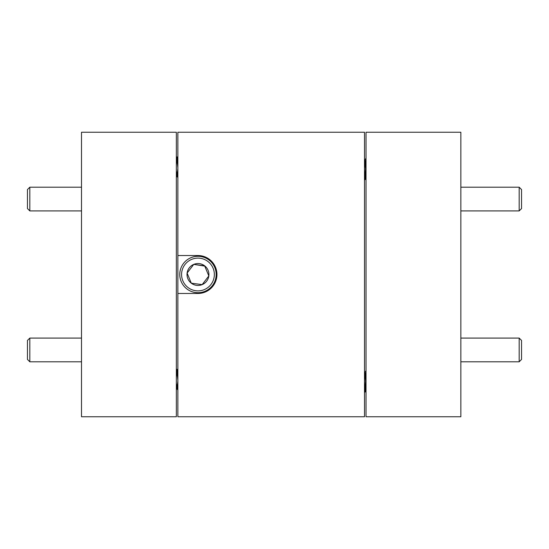 <?xml version="1.0" encoding="UTF-8"?>
<svg xmlns="http://www.w3.org/2000/svg" width="549" height="549" viewBox="0 0 549 549"><rect width="100%" height="100%" fill="white"/><g stroke="black" fill="none" stroke-linecap="round" stroke-linejoin="round"><path stroke-width="0.82" d="M29.818 210.912L27.45 208.545L27.45 189.577L29.818 187.202L29.818 210.912L81.506 210.912M29.818 361.798L27.45 359.423L27.45 340.455L29.818 338.088L29.818 361.798L81.506 361.798M521.55 189.577L521.55 208.545L519.182 210.912L519.182 187.202L521.55 189.577M521.55 340.455L521.55 359.423L519.182 361.798L519.182 338.088L521.55 340.455M214.789 267.528A18.206 18.206 0 0 1 204.942 291.32A18.206 18.206 0 0 1 181.149 281.472A18.206 18.206 0 0 1 190.99 257.68A18.206 18.206 0 0 1 214.789 267.528M204.75 266.093L193.77 264.385L187.106 273.073A10.953 10.953 0 0 0 191.306 283.188L202.162 284.615L208.826 275.927L204.633 265.812L193.77 264.385L187.106 273.073L191.306 283.188L202.162 284.615A10.953 10.953 0 0 0 208.826 275.927L208.709 275.639M182.831 280.779A16.388 16.388 0 0 0 204.242 289.639A16.388 16.388 0 0 0 213.101 268.221A16.388 16.388 0 0 0 191.69 259.361A16.388 16.388 0 0 0 182.831 280.779M365.634 168.282L364.742 178.775L365.634 168.282L364.742 160.631L364.502 161.962L364.502 176.95L364.502 159.992L366.018 172.448L365.332 178.802L365.97 171.933M365.874 164.679L366.018 162.573L365.874 164.679L365.332 160.61L364.502 159.985L365.332 160.61L366.018 166.134M364.502 392.096L365.112 392.02L365.332 391.238C365.058 392.823 364.783 392.206 364.502 389.378L364.502 374.397L364.742 373.066L365.634 380.718L364.742 391.211L365.634 380.718M365.97 384.369L365.332 391.238L366.018 384.883L364.735 373.046M364.502 372.448L365.332 373.046L365.874 377.115L366.018 375.008L365.874 377.115M365.332 373.046L366.018 378.563M364.502 374.397L364.742 373.066M176.346 158.153L176.703 156.904L177.862 167.939L177.862 174.383L177.293 176.586L176.346 170.773L177.183 176.49L177.862 177.65M177.862 168.529L176.998 175.934L177.862 168.529M176.346 370.589L176.703 369.34L177.862 380.375L177.862 386.819L177.293 389.015L176.346 383.209L177.183 388.918L177.862 390.085M177.862 380.965L176.998 388.369L177.862 380.965M177.293 389.015L176.703 389.015L176.346 388.102M177.293 176.586L176.703 176.586L176.346 175.666M177.862 255.532L177.862 132.247L364.502 132.247L364.502 416.753L177.862 416.753L177.862 293.468L197.969 293.468A18.968 18.968 0 0 0 216.937 274.5A18.968 18.968 0 0 0 197.969 255.532L177.862 255.532L177.862 293.468M177.862 157.817L177.368 156.973L177.862 157.817L177.862 159.924L177.368 156.973L176.703 156.904M81.506 416.753L81.506 132.247L176.346 132.247L176.346 416.753L81.506 416.753M176.998 157.796L176.346 164.872M177.862 372.352L177.368 369.408L176.703 369.34M176.998 370.225L176.346 377.3M364.502 176.95C364.783 179.77 365.058 180.388 365.332 178.802L365.112 179.585L364.502 179.66M460.851 132.247L460.851 416.753L366.018 416.753L366.018 132.247L460.851 132.247M202.533 284.128L208.826 275.927A10.953 10.953 0 0 0 193.77 264.385A10.953 10.953 0 0 0 187.106 273.073L191.306 283.188A10.953 10.953 0 0 0 202.162 284.615M29.818 187.202L81.506 187.202M29.818 338.088L81.506 338.088M460.851 187.202L519.182 187.202M460.851 210.912L519.182 210.912M460.851 338.088L519.182 338.088M460.851 361.798L519.182 361.798M364.557 372.524L365.03 372.414M176.346 177.286L176.751 176.586L176.346 177.286M177.368 369.408L177.862 370.252L177.368 369.408M176.346 389.715L176.751 389.015L176.346 389.715M366.018 390.469L365.112 392.02L366.018 390.469M366.018 370.63L364.975 372.414L366.018 370.63M366.018 178.034L365.112 179.585L366.018 178.034M366.018 158.194L364.975 159.985L366.018 158.194"/></g></svg>
